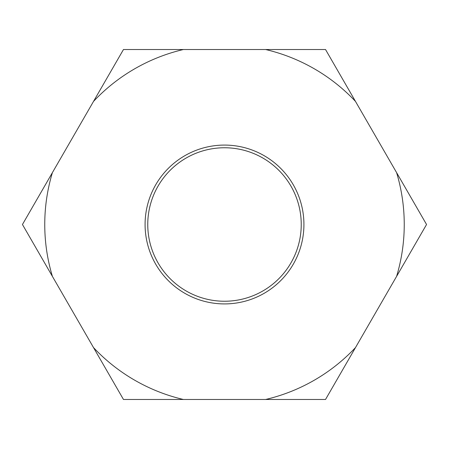 <?xml version="1.0" encoding="UTF-8"?>
<svg xmlns="http://www.w3.org/2000/svg" width="449" height="449" viewBox="0 0 449 449"><rect width="100%" height="100%" fill="white"/><g stroke="black" fill="none" stroke-linecap="round" stroke-linejoin="round"><path stroke-width="0.67" d="M301.24 224.5A76.74 76.74 0 0 0 186.127 158.042A76.74 76.74 0 0 0 186.127 290.958A76.74 76.74 0 0 0 301.24 224.5M183.4 49.519A179.74 179.74 0 0 0 93.515 101.412L52.41 172.607A179.74 179.74 0 0 0 52.41 276.393L93.515 347.588A179.74 179.74 0 0 0 183.4 399.481L265.6 399.481A179.74 179.74 0 0 0 355.485 347.588L396.59 276.393A179.74 179.74 0 0 0 396.59 172.607L355.485 101.412A179.74 179.74 0 0 0 265.6 49.519L123.475 49.519L93.515 101.412M303.922 224.5A79.422 79.422 0 0 0 184.792 155.719A79.422 79.422 0 0 0 184.792 293.281A79.422 79.422 0 0 0 303.922 224.5M396.59 172.607L426.55 224.5L396.59 276.393M355.485 347.588L325.525 399.481L265.6 399.481M183.4 399.481L123.475 399.481L93.515 347.588M52.41 276.393L22.45 224.5L52.41 172.607M265.6 49.519L325.525 49.519L355.485 101.412"/></g></svg>
